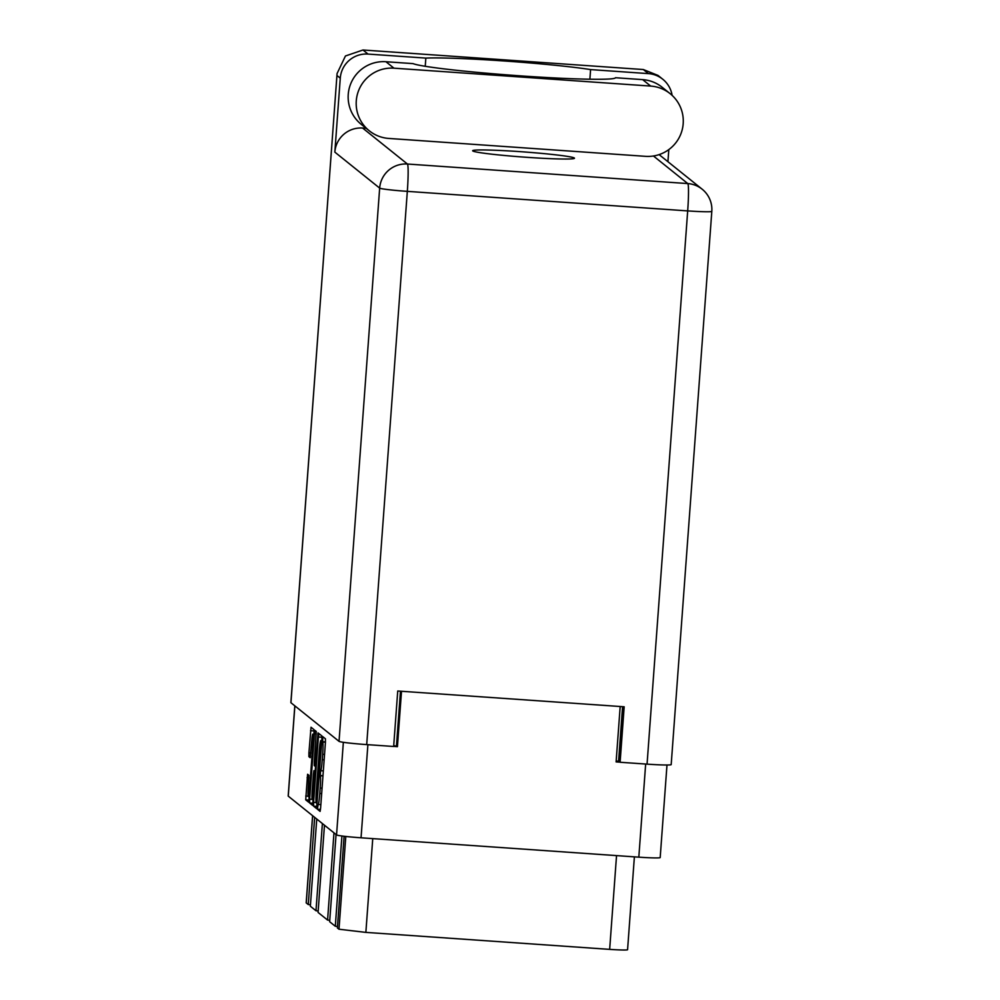 <?xml version="1.0" encoding="UTF-8"?>
<svg xmlns="http://www.w3.org/2000/svg" width="1000" height="1000" viewBox="0 0 1000 1000"><rect width="100%" height="100%" fill="white"/><g stroke="black" fill="none" stroke-linecap="round" stroke-linejoin="round"><path stroke-width="1.5" d="M313.225 744.388L312.85 744.362A9.75 0.712 -86 0 0 312.887 734.112A9.75 0.712 -86 0 0 312.85 734.1A9.75 0.712 -86 0 0 311.5 743.275L310.188 757.688L308.9 756.663L308.913 752.825L311.038 727.25L314.037 729.65L314.025 733.487L308.725 802.25M318.05 732.862L315.15 766.287L314.288 765.6L314.3 761.762L316.262 731.438L314.975 730.413L314.462 733.838L309.675 799.175L309.65 803.012L312.65 805.413L318.05 732.862M309.387 796.637L308.337 796.562A9.75 0.712 -86 0 1 308.337 786.287L308.875 775.288L307.587 774.262L305.725 799.85L308.712 802.25M308.337 796.562A9.75 0.712 -86 0 0 309.688 787.375L312.85 744.362M318.4 737L313.6 802.337L313.587 806.162L316.562 808.562L321.887 739.8L321.9 735.962L318.913 733.562L318.4 737L322 737.25M666.988 765L660.188 857.562A23.025 1.163 -175.8 0 1 638.825 857.163L361.05 837.8A23.025 1.163 -175.8 0 1 336.55 834.925L288.25 796.137A23.025 1.163 -175.8 0 1 288.188 796.05L294.812 705.837M318.125 804.438L317.413 809.237L320.1 811.4L320.613 807.962L325.412 742.625L325.425 738.787L322.738 736.637L322.713 742A11.662 0.85 -86 0 1 322.663 754.262L322.262 759.712A11.662 0.85 -86 0 1 320.65 770.688L320.238 775.763A11.662 0.85 -86 0 1 320.188 788.025L319.788 793.462A11.662 0.85 -86 0 1 318.175 804.45A11.662 0.85 -86 0 1 318.125 804.438M320.613 770.675A11.662 0.85 -86 0 0 320.65 770.688L323.338 770.875M620.188 706.513L616.112 761.912L620 762.175M393.675 746.4L397.438 746.663L401.512 691.275M397.438 746.663L393.738 745.512M618.812 761.188L616.188 761.05M345.8 836.462L338.988 929.225L337.375 927.938L344.113 836.263M372.75 838.612L365.863 932.387L338.988 929.225M634.388 856.85L627.575 949.712A19.312 0.975 -175.8 0 1 609.663 949.375L365.863 932.387M314.662 817.35L308.263 904.55L306.238 902.925A19.312 0.975 -175.8 0 1 306.188 902.85L312.6 815.688M316.75 819.025L310.35 906.225L315.988 910.75L322.388 823.55M310.45 904.737A15.225 0.775 4.2 0 0 308.263 904.55M324.475 825.225L318.062 912.425L327.575 920.062L333.975 832.862M318.175 910.938A15.225 0.775 4.2 0 0 315.988 910.75M336.062 834.525L329.65 921.725L335.3 926.263L341.925 835.987M329.762 920.238A15.225 0.775 4.2 0 0 327.575 920.062M337.488 926.438A15.225 0.775 4.2 0 0 335.3 926.263M316.663 803.25L320.875 740.525A11.662 0.85 -86 0 0 320.838 740.512A11.662 0.85 -86 0 0 319.225 751.488L316.337 790.7A11.662 0.85 -86 0 0 316.3 802.962L316.675 803.263M312.288 789.262A9.75 0.712 -86 0 0 312.288 799.538A9.75 0.712 -86 0 0 313.637 790.35L314.762 771.363L313.9 770.675L313.4 774.112L312.288 789.262M645.525 156.337A35.275 35.138 128.8 0 0 670.188 93.7A35.275 35.138 128.8 0 0 650.675 86.075L393.95 68.175A35.275 35.138 128.8 0 0 369.288 130.812A35.275 35.138 128.8 0 0 388.787 138.438L645.525 156.337M472.775 150.95A51.05 2.587 4.2 0 0 525.237 157.2A51.05 2.587 4.2 0 0 574.475 158.225A51.05 2.587 4.2 0 0 574.35 158.025A51.05 2.587 4.2 0 0 521.888 151.775A51.05 2.587 4.2 0 0 472.65 150.75A51.05 2.587 4.2 0 0 472.775 150.95M369.288 130.812L361.25 124.362A35.275 35.138 128.8 0 1 385.925 61.725L413.062 63.625A102.1 5.162 4.2 0 0 520.775 75.888A102.1 5.162 4.2 0 0 615.513 77.725L642.65 79.625L650.675 86.075M670.188 93.7L662.15 87.25A35.275 35.138 128.8 0 0 642.65 79.625M672.113 95.363A25.987 25.888 128.8 0 0 648.4 73.612L643.325 69.538L362.962 50L345.438 55.987L337.075 73.537L290.938 702.725A25.987 1.312 -175.8 0 1 290.875 702.625L337.075 73.537M362.962 50L368.025 54.075L425.838 58.1L425.238 66.287M368.025 54.075A25.987 25.888 128.8 0 0 340.275 78.162L334.837 152.125A25.987 25.888 -51.2 0 1 362.6 128.038L366.138 128.287M362.6 128.038L407.425 164.025L687.788 183.575A25.987 1.9 -86 0 1 687.688 210.9A25.987 1.312 4.2 0 0 711.812 211.363L671.188 764.6A25.987 1.312 -175.8 0 1 647.062 764.137L687.688 210.9L407.325 191.363L366.7 744.6L393.663 746.475L397.738 691.012L624.175 706.787L620.1 762.262L647.062 764.137M622.812 706.7L618.812 761.225L620.1 762.262M366.7 744.6A25.987 1.312 -175.8 0 1 339.038 741.35L290.938 702.725M668.812 149.6L667.925 161.7M589.888 79.212L590.588 69.588L648.4 73.612M590.588 69.588A92.825 4.7 4.2 0 0 504.688 61.013A92.825 4.7 4.2 0 0 425.838 58.1M643.325 69.538L658.012 75.425L662.775 79.237M288.25 796.137L294.875 705.888M336.55 834.925L343.35 742.312M361.05 837.8L367.887 744.688M638.825 857.163L645.662 764.05M396.463 745.875L400.475 691.2M618.575 761.175L622.575 706.675M616.538 855.612L609.663 949.375M312.638 815.725L306.238 902.925M321.662 793.6L319.788 793.462M322.062 788.15L320.188 788.025M322.962 775.95L320.238 775.763M322.987 775.688L319.887 775.475M324.15 759.837L322.262 759.712M324.55 754.4L322.663 754.262M325.438 742.188L322.713 742M325.45 741.938L322.362 741.725M320.475 809.45L317.413 809.237M316.137 802.513L313.6 802.337M316.975 806.4L313.587 806.162M313.05 803.25L309.65 803.012M312.162 799.35L309.675 799.175M316.325 733.962L314.462 733.838M315.4 771.413L314.762 771.363M313.9 770.675L315.45 770.788L313.913 770.688M310.425 756.762L308.9 756.663M310.788 752.962L308.913 752.825M314.137 730.938L310.538 730.688M309.113 800.088L305.725 799.85M308.175 796.188L305.738 796.025M308.95 777.825L307.087 777.688M711.812 211.363A25.987 25.987 0 0 0 702.163 189.2A25.987 25.888 128.8 0 0 687.788 183.575L653.45 155.988M339.038 741.35L379.663 188.113L334.837 152.125M340.275 78.162L337 75.537M407.425 164.025A25.987 25.888 128.8 0 0 379.663 188.113A25.987 1.312 -175.8 0 0 407.325 191.363A25.987 1.9 -86 0 0 407.425 164.025M385.925 61.725L393.95 68.175M320.85 804.638L318.175 804.45M313.325 799.6L312.288 799.538M313.975 734.175L312.85 734.1M702.163 189.2L659.1 154.613"/></g></svg>
